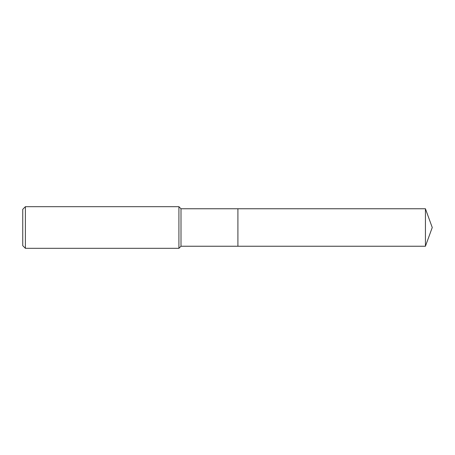<?xml version="1.0" encoding="UTF-8"?>
<svg xmlns="http://www.w3.org/2000/svg" width="455" height="455" viewBox="0 0 455 455"><rect width="100%" height="100%" fill="white"/><g stroke="black" fill="none" stroke-linecap="round" stroke-linejoin="round"><path stroke-width="0.68" d="M425.431 208.76L237.914 208.76L237.914 246.24L237.914 208.76L180.999 208.76L180.999 246.24L425.431 246.24L432.25 227.5L425.431 208.76L425.431 246.24M180.999 208.76L178.917 206.678L178.917 248.322L180.999 246.24M25.395 248.322L22.75 245.677L22.75 209.323L25.395 206.678L25.395 248.322L178.917 248.322M25.395 206.678L178.917 206.678"/></g></svg>
